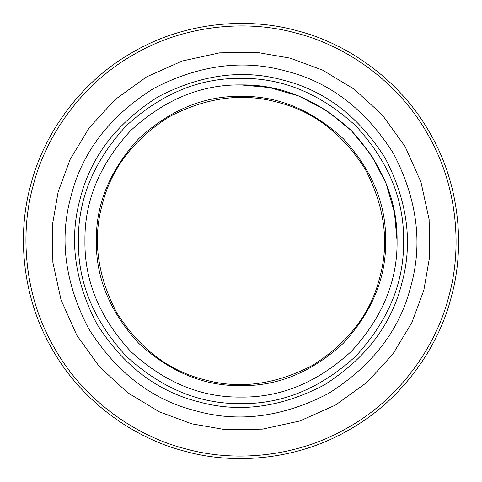 <?xml version="1.0" encoding="UTF-8"?>
<svg xmlns="http://www.w3.org/2000/svg" width="482" height="482" viewBox="0 0 482 482"><rect width="100%" height="100%" fill="white"/><g stroke="black" fill="none" stroke-linecap="round" stroke-linejoin="round"><path stroke-width="0.72" d="M203.687 379.533C168.2 370.483 139.19 348.167 116.656 312.571C97.195 275.21 92.466 238.915 102.467 203.687C111.517 168.2 133.833 139.19 169.429 116.656C206.79 97.195 243.085 92.466 278.313 102.467C313.8 111.517 342.81 133.833 365.344 169.429C384.805 206.79 389.534 243.085 379.533 278.313C370.483 313.8 348.167 342.81 312.571 365.344C275.21 384.805 238.915 389.534 203.687 379.533M191.752 423.835L159.307 411.821L127.911 392.866L99.732 367.079L76.897 335.46L61.021 299.828L52.875 262.509L52.261 225.841L58.165 191.752L70.179 159.307L89.134 127.911L114.921 99.732L146.54 76.897L182.172 61.021L219.491 52.875L256.159 52.261L290.248 58.165L322.693 70.179L354.089 89.134L382.268 114.921L405.103 146.54L420.979 182.172L429.125 219.491L429.739 256.159L423.835 290.248L411.821 322.693L392.866 354.089L367.079 382.268L335.46 405.103L299.828 420.979L262.509 429.125L225.841 429.739L191.752 423.835M184.407 451.11C233.493 465.058 297.225 460.316 349.552 429.589C402.404 399.777 438.512 347.046 451.11 297.593C465.058 248.507 460.316 184.775 429.589 132.448C399.777 79.596 347.046 43.488 297.593 30.89C248.507 16.942 184.775 21.684 132.448 52.411C79.596 82.223 43.488 134.954 30.89 184.407C16.942 233.493 21.684 297.225 52.411 349.552C82.223 402.404 134.954 438.512 184.407 451.11M241 84.928C201.169 84.392 164.38 99.629 130.64 130.64C99.629 164.38 84.392 201.169 84.928 241C84.392 280.831 99.629 317.62 130.64 351.36C164.38 382.371 201.169 397.608 241 397.072C280.831 397.608 317.62 382.371 351.36 351.36C382.371 317.62 397.608 280.831 397.072 241C397.608 201.169 382.371 164.38 351.36 130.64C317.62 99.629 280.831 84.392 241 84.928L269.402 87.531L298.448 95.888L326.404 110.366L351.36 130.64L371.634 155.596L386.112 183.552L394.469 212.598L397.072 241M241 78.397C282.5 77.843 320.825 93.719 355.975 126.025C388.281 161.175 404.157 199.5 403.603 241C404.157 282.5 388.281 320.825 355.975 355.975C320.825 388.281 282.5 404.157 241 403.603C199.5 404.157 161.175 388.281 126.025 355.975C93.719 320.825 77.843 282.5 78.397 241C77.843 199.5 93.719 161.175 126.025 126.025C161.175 93.719 199.5 77.843 241 78.397M241 385.666C277.921 386.16 312.023 372.038 343.292 343.292C372.038 312.023 386.16 277.921 385.666 241C386.16 204.079 372.038 169.977 343.292 138.708C312.023 109.962 277.921 95.84 241 96.334C204.079 95.84 169.977 109.962 138.708 138.708C109.962 169.977 95.84 204.079 96.334 241C95.84 277.921 109.962 312.023 138.708 343.292C169.977 372.038 204.079 386.16 241 385.666M197.747 401.572C156.62 391.083 122.994 365.211 96.876 323.958C74.318 280.651 68.836 238.578 80.428 197.747C90.917 156.62 116.789 122.994 158.042 96.876C201.349 74.318 243.422 68.836 284.253 80.428C325.38 90.917 359.006 116.789 385.124 158.042C407.682 201.349 413.164 243.422 401.572 284.253C391.083 325.38 365.211 359.006 323.958 385.124C280.651 407.682 238.578 413.164 197.747 401.572M71.27 195.282C59.015 238.445 64.811 282.91 88.652 328.688C116.264 372.297 151.806 399.644 195.282 410.73C238.445 422.985 282.91 417.189 328.688 393.348C372.297 365.736 399.644 330.194 410.73 286.718C422.985 243.555 417.189 199.09 393.348 153.312C365.736 109.703 330.194 82.356 286.718 71.27C243.555 59.015 199.09 64.811 153.312 88.652C109.703 116.264 82.356 151.806 71.27 195.282M33.324 185.058C45.772 136.183 81.464 84.061 133.707 54.593C185.425 24.221 248.423 19.539 296.942 33.324C345.817 45.772 397.939 81.464 427.407 133.707C457.779 185.425 462.461 248.423 448.676 296.942C436.228 345.817 400.536 397.939 348.293 427.407C296.575 457.779 233.577 462.461 185.058 448.676C136.183 436.228 84.061 400.536 54.593 348.293C24.221 296.575 19.539 233.577 33.324 185.058"/></g></svg>
